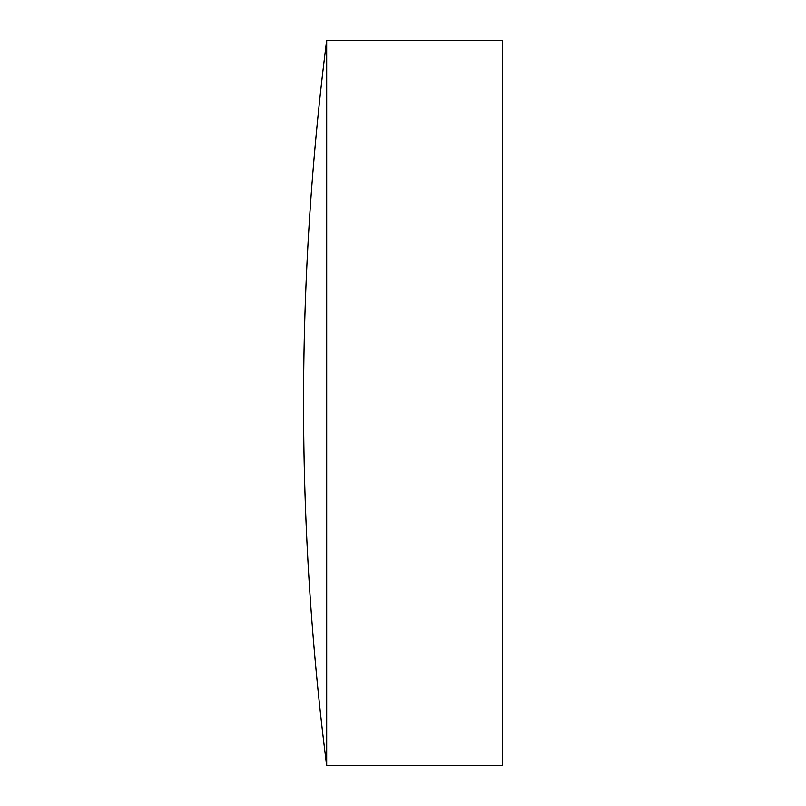 <?xml version="1.0" encoding="UTF-8"?>
<svg xmlns="http://www.w3.org/2000/svg" width="806" height="806" viewBox="0 0 806 806"><rect width="100%" height="100%" fill="white"/><g stroke="black" fill="none" stroke-linecap="round" stroke-linejoin="round"><path stroke-width="1.21" d="M502.43 40.3L502.43 765.7L326.692 765.7L326.692 40.3L502.43 40.3M326.692 40.3A2855.91 2855.91 0 0 0 326.692 765.7"/></g></svg>
